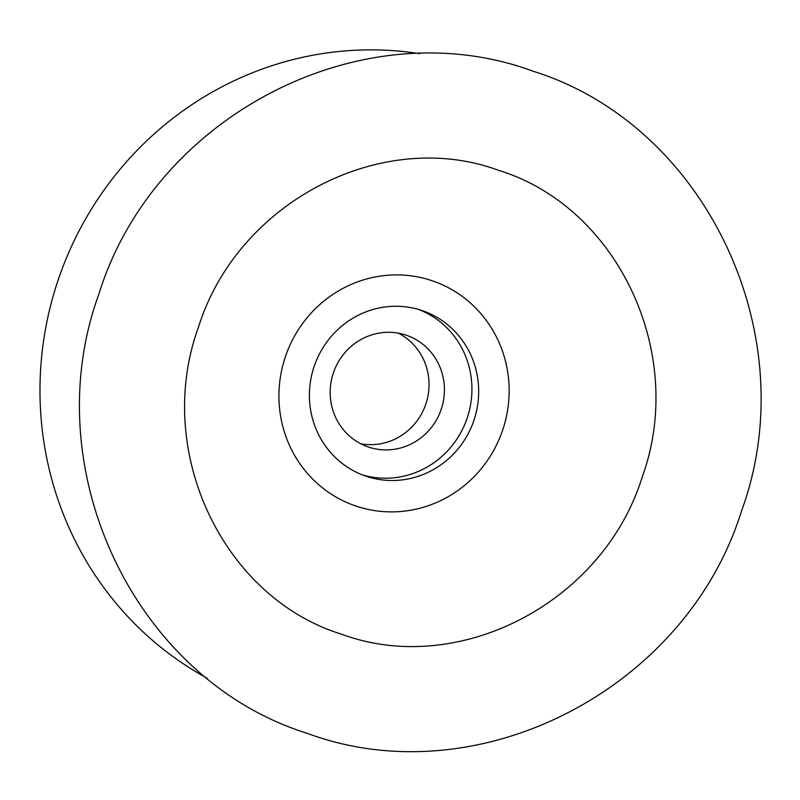 <?xml version="1.0" encoding="UTF-8"?>
<svg xmlns="http://www.w3.org/2000/svg" width="800" height="800" viewBox="0 0 800 800"><rect width="100%" height="100%" fill="white"/><g stroke="black" fill="none" stroke-linecap="round" stroke-linejoin="round"><path stroke-width="1.2" d="M502.65 430.14A118.93 114.66 108.8 0 0 432.16 280.74A118.93 114.66 108.8 0 0 285.42 356.64A118.93 114.66 108.8 0 0 355.9 506.04A118.93 114.66 108.8 0 0 502.65 430.14M419.67 53.69A334.41 322.4 108.8 0 0 58.25 279.72A334.41 322.4 108.8 0 0 207.11 678.2M362.51 474.95A87.45 84.31 108.8 0 0 467.16 418.12A87.45 84.31 108.8 0 0 418.82 309.53M473.9 420.41A87.45 84.31 -71.2 0 1 365.86 476.17A87.45 84.31 -71.2 0 1 314.17 366.37A87.45 84.31 -71.2 0 1 422.21 310.6A87.45 84.31 -71.2 0 1 473.9 420.41M360.78 443.78A59.03 56.91 108.8 0 0 425.82 404.1A59.03 56.91 108.8 0 0 398.43 333.17M333.39 372.86A59.03 56.91 108.8 0 0 368.28 446.98A59.03 56.91 108.8 0 0 441.2 409.34A59.03 56.91 108.8 0 0 406.32 335.22A59.03 56.91 108.8 0 0 333.39 372.86M532.98 71.18C362.12 8.03 154.33 115.43 99.04 293.63C34.91 468.37 134.08 679.38 307.57 733.46C478.42 796.61 686.21 689.21 741.51 511.01C805.64 336.27 706.47 125.26 532.98 71.18M642.11 477.37C687.24 353.72 617.72 207.16 499.17 170.52C382.61 127.11 237.76 201.32 198.44 327.27C153.3 450.93 222.84 597.49 341.38 634.12C457.92 677.53 602.78 603.33 642.11 477.37"/></g></svg>
